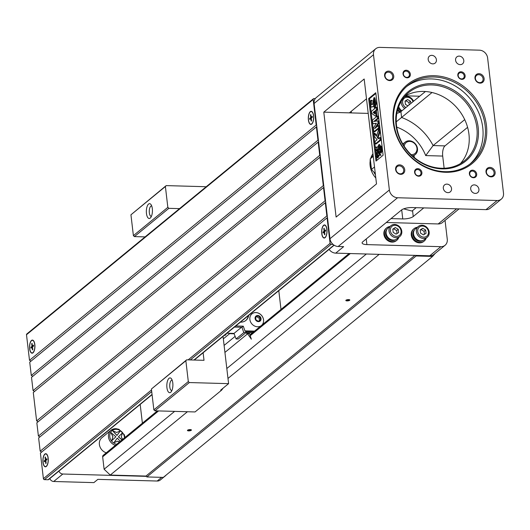 <?xml version="1.0" encoding="UTF-8"?>
<svg xmlns="http://www.w3.org/2000/svg" width="530" height="530" viewBox="0 0 530 530"><rect width="100%" height="100%" fill="white"/><g stroke="black" fill="none" stroke-linecap="round" stroke-linejoin="round"><path stroke-width="0.79" d="M323.75 185.758A1 0.861 50.6 0 0 323.307 185.632L319.968 157.224L33.284 392.498L36.623 420.906A1 0.861 -129.4 0 1 37.643 422.145M320.193 155.462A1 0.861 50.6 0 0 319.742 155.336L318.185 142.08L31.509 377.353L33.065 390.603A1 0.861 -129.4 0 1 34.079 391.849M318.417 140.311A1 0.861 50.6 0 0 317.967 140.185L316.41 126.928L29.726 362.202L31.283 375.459A1 0.861 -129.4 0 1 32.303 376.697M315.297 98.587L313.985 98.547A1 0.861 50.6 0 0 313.184 99.468L26.5 334.741L29.501 360.307A1 0.861 -129.4 0 1 30.521 361.546M26.5 334.741A1 0.861 -129.4 0 1 26.778 333.993L313.462 98.719M152.07 394.658L48.608 479.57A1 0.861 -129.4 0 1 48.084 479.743L44.434 479.637A1 0.861 -129.4 0 1 43.407 478.663L40.406 453.097L327.083 217.83A1 0.861 50.6 0 0 327.507 217.724M327.315 216.061A1 0.861 50.6 0 0 326.864 215.935L325.307 202.679L38.624 437.952L40.181 451.209A1 0.861 -129.4 0 1 41.201 452.448M325.533 200.91A1 0.861 50.6 0 0 325.082 200.784L323.525 187.527L36.842 422.801L38.398 436.058A1 0.861 -129.4 0 1 39.419 437.296M323.525 187.527A1 0.861 50.6 0 0 323.949 187.421M325.307 202.679A1 0.861 50.6 0 0 325.731 202.573M188.163 359.87L330.091 243.389L327.083 217.83M330.091 243.389A1 0.861 50.6 0 0 331.111 244.363L190.297 359.93M333.065 244.416L331.111 244.363M316.635 125.159A1 0.861 50.6 0 0 316.185 125.034L313.184 99.468M316.41 126.928A1 0.861 50.6 0 0 316.827 126.822M318.185 142.08A1 0.861 50.6 0 0 318.61 141.974M319.968 157.224A1 0.861 50.6 0 0 320.392 157.125M31.283 375.459L317.967 140.185M40.181 451.209L326.864 215.935M36.623 420.906L323.307 185.632M38.398 436.058L325.082 200.784M32.966 352.841A6.559 2.69 91.6 0 1 29.567 346.163A6.559 2.69 91.6 0 1 33.609 340.817A6.559 2.69 91.6 0 1 34.927 346.719A6.559 2.69 91.6 0 1 33.284 352.529A6.559 2.69 91.6 0 1 32.966 352.841M311.733 124.066A6.559 2.69 91.6 0 1 308.334 117.388A6.559 2.69 91.6 0 1 312.375 112.049A6.559 2.69 91.6 0 1 313.687 117.945A6.559 2.69 91.6 0 1 312.044 123.755A6.559 2.69 91.6 0 1 311.733 124.066M29.501 360.307L316.185 125.034M33.065 390.603L319.742 155.336M46.315 466.466A6.559 2.69 91.6 0 1 42.917 459.782A6.559 2.69 91.6 0 1 46.958 454.442A6.559 2.69 91.6 0 1 48.276 460.338A6.559 2.69 91.6 0 1 46.633 466.155A6.559 2.69 91.6 0 1 46.315 466.466M325.075 237.692A6.559 2.69 91.6 0 1 321.677 231.014A6.559 2.69 91.6 0 1 325.725 225.667A6.559 2.69 91.6 0 1 327.036 231.57A6.559 2.69 91.6 0 1 325.394 237.38A6.559 2.69 91.6 0 1 325.075 237.692M234.015 333.41L234.161 333.787L229.636 333.661L229.589 333.284L234.015 333.41L241.494 327.275M226.317 333.728A6.009 2.465 91.6 0 1 225.667 334.801A6.009 2.465 91.6 0 1 224.309 335.377M223.329 338.842L229.636 333.661M248.318 332.741L248.378 333.224M247.464 333.231L249.391 333.469L247.623 333.787L251.352 339.18L249.471 333.655M224.104 345.414L235.121 336.371M224.925 352.417L247.623 333.787M247.603 333.602L247.384 333.191L246.775 333.615L246.556 333.211L247.291 333.231M246.496 332.688L246.556 333.211M223.044 336.411L228.596 383.654L189.329 382.554L154.879 410.823L195.053 411.949L221.586 390.179L223.163 388.106M154.879 410.823L153.859 409.849L151.414 389.02L186.659 359.83L204.01 360.314L203.123 352.761M179.537 208.628L168.865 208.33L134.415 236.599L145.088 236.897M134.415 236.599L133.394 235.625L167.838 207.356L165.393 186.527L130.943 214.796L133.394 235.625M205.527 187.295L205.454 186.706L166.195 185.606L130.943 214.796M278.793 290.665L280.993 309.427M226.946 333.211L229.589 333.284M234.161 333.787L236.082 338.942L238.182 339.001L245.933 332.635M255.645 317.331L256.712 316.675L259.157 318.106L259.455 320.643M257.739 315.827L260.184 317.258L260.508 319.994L258.382 321.299L255.944 319.868L255.619 317.132L257.739 315.827L256.712 316.675M260.184 317.258L259.157 318.106M261.032 318.649A3.253 2.796 -129.4 0 1 256.891 321.187A3.253 2.796 -129.4 0 1 256.268 315.86A3.253 2.796 -129.4 0 1 261.032 318.649M261.886 325.109A7.513 6.453 50.6 0 0 262.82 317.331A7.513 6.453 50.6 0 0 255.884 312.567A7.513 6.453 50.6 0 0 251.949 313.859A7.513 6.453 -129.4 0 1 259.018 313.435A7.513 6.453 -129.4 0 1 263.529 319.888A7.513 6.453 -129.4 0 1 261.853 325.135M253.552 331.946L245.96 331.734L246.298 332.688L243.72 332.337L241.938 327.288L234.419 327.076M252.446 332.86L246.298 332.688M254.559 331.124L244.933 330.852L245.96 331.734M248.298 315.688A10.116 8.692 -129.4 0 1 245.721 320.557M248.696 315.363A10.116 8.692 -129.4 0 1 245.92 320.398A10.116 8.692 -129.4 0 1 240.627 322.141L240.435 322.141M251.949 313.859A7.513 6.453 50.6 0 0 249.869 319.477A7.513 6.453 50.6 0 0 254.122 325.784A7.513 6.453 50.6 0 0 261.045 325.798M241.938 327.288L243.283 326.182L235.764 325.97M243.283 326.182L244.933 330.852M244.608 332.456L243.972 332.37M236.082 338.942L243.999 332.442M221.586 390.179L220.672 390.153L228.596 383.654M150.215 218.082A7.413 3.041 91.6 0 1 146.373 210.536A7.413 3.041 91.6 0 1 150.944 204.5A7.413 3.041 91.6 0 1 152.428 211.159A7.413 3.041 91.6 0 1 150.573 217.731A7.413 3.041 91.6 0 1 150.215 218.082M153.859 409.849L188.309 381.58L185.858 360.751L151.414 389.02M170.68 392.306A7.413 3.041 91.6 0 1 166.844 384.753A7.413 3.041 91.6 0 1 171.409 378.725A7.413 3.041 91.6 0 1 172.893 385.383A7.413 3.041 91.6 0 1 171.038 391.955A7.413 3.041 91.6 0 1 170.68 392.306M172.171 380.169A5.207 2.133 -88.4 0 0 172.011 380.149A5.207 2.133 -88.4 0 0 171.289 380.434A5.207 2.133 -88.4 0 0 169.739 386.184A5.207 2.133 -88.4 0 0 171.72 390.564A5.207 2.133 -88.4 0 0 171.879 390.55M151.706 205.945A5.207 2.133 -88.4 0 0 151.547 205.925A5.207 2.133 -88.4 0 0 150.825 206.21A5.207 2.133 -88.4 0 0 149.274 211.96A5.207 2.133 -88.4 0 0 151.255 216.339A5.207 2.133 -88.4 0 0 151.414 216.326M186.659 359.83L185.858 360.751M188.309 381.58L189.329 382.554M167.838 207.356L168.865 208.33M166.195 185.606L165.393 186.527M157.357 410.896L103.211 455.33A2.001 1.722 50.6 0 0 102.654 456.827L104.112 469.229L110.26 475.065L145.962 476.066L146.883 476.94L163.32 477.397L432.579 256.421L435.282 253.314M145.962 476.066L414.884 255.361M146.883 476.94L416.143 255.964L432.579 256.421M429.77 255.778L440.861 246.682A8.01 6.883 50.6 0 0 445.048 245.297L433.964 254.393A8.01 6.883 -129.4 0 1 429.77 255.778L415.527 255.381L416.143 255.964M345.997 300.199A2.001 0.61 -6.7 0 1 347.872 299.629A2.001 0.61 -6.7 0 1 349.681 299.828A2.001 0.61 -6.7 0 1 347.892 300.854A2.001 0.61 -6.7 0 1 345.918 300.272A2.001 0.61 -6.7 0 1 345.997 300.199M187.607 430.181A2.001 0.61 -6.7 0 1 189.482 429.611A2.001 0.61 -6.7 0 1 191.297 429.817A2.001 0.61 -6.7 0 1 189.508 430.844A2.001 0.61 -6.7 0 1 187.527 430.261A2.001 0.61 -6.7 0 1 187.607 430.181M110.26 475.065L187.421 411.737M227.98 378.453L379.188 254.36M104.112 469.229L174.608 411.379M226.814 368.529L366.369 254.002M503.5 193.165L487.613 57.949A8.01 6.883 50.6 0 0 479.425 50.171L379.897 47.382A8.01 6.883 50.6 0 0 375.71 48.767A8.01 6.883 50.6 0 0 373.484 54.756L389.371 189.965A8.01 6.883 50.6 0 0 397.566 197.75L497.087 200.532A8.01 6.883 50.6 0 0 501.281 199.154A8.01 6.883 50.6 0 0 503.5 193.165M445.048 220.381L447.274 239.308A8.01 6.883 50.6 0 1 445.048 245.297M396.851 113.327A8.01 2.451 173.3 0 0 400.912 111.625L401.601 117.481A52.072 44.745 -129.4 0 1 433.109 145.558L444.981 145.889L467.592 127.332M444.981 145.889A8.01 3.286 -88.4 0 0 442.702 156.065L444.133 168.249M140.185 404.417L142.384 423.178M187.799 430.055A1.603 0.49 173.3 0 0 189.448 430.34A1.603 0.49 173.3 0 0 190.985 429.678M346.189 300.066A1.603 0.49 173.3 0 0 347.839 300.358A1.603 0.49 173.3 0 0 349.369 299.695M415.527 255.381L335.728 253.141A8.01 6.883 -129.4 0 1 329.09 249.378M399.673 112.373A8.01 6.883 -129.4 0 1 397.566 110.114M419.68 96.222L405.523 95.824M396.553 240.487A8.01 6.883 -129.4 0 1 396.281 240.719A8.01 6.883 -129.4 0 1 385.88 238.898A8.01 6.883 -129.4 0 1 386.118 228.337A8.01 6.883 -129.4 0 1 386.403 228.119M386.284 222.501L438.191 223.952L456.641 208.813M440.861 246.682L366.899 244.608A8.01 2.451 -6.7 0 1 362.109 242.945A8.01 2.451 -6.7 0 1 362.765 241.806L401.568 209.959A8.01 2.451 -6.7 0 1 412.042 207.561L485.997 209.635A8.01 6.883 50.6 0 0 490.19 208.25L501.281 199.154M459.066 208.88L442.378 222.573A8.01 6.883 -129.4 0 1 438.191 223.952M423.94 241.256A8.01 6.883 -129.4 0 1 423.669 241.488A8.01 6.883 -129.4 0 1 413.267 239.666A8.01 6.883 -129.4 0 1 413.506 229.106A8.01 6.883 -129.4 0 1 413.791 228.887M375.81 178A20.027 17.212 -129.4 0 1 370.125 165.731A20.027 17.212 -129.4 0 1 370.053 161.941M370.788 158.112A20.027 17.212 -129.4 0 1 372.954 153.7M323.79 112.148L364.176 79.003L376.505 183.917L336.113 217.061L323.79 112.148L349.356 112.864L366.502 98.792M403.655 208.853L411.837 211.019L412.545 210.648L413.241 216.531A8.01 2.451 -6.7 0 1 402.767 218.93L391.034 218.598M368.217 113.393L349.356 112.864M375.71 48.767L316.311 97.513A8.01 6.883 -129.4 0 0 314.091 103.496L329.971 238.712A8.01 6.883 -129.4 0 0 338.166 246.49L343.645 246.642L335.728 253.141M460.431 163.591A44.063 37.862 50.6 0 0 468.951 134.222A44.063 37.862 50.6 0 0 405.039 96.102M368.648 98.587L375.989 161.08L383.117 155.23L375.777 92.737L368.648 98.587L369.562 98.613L375.531 149.414M486.427 125.305A51.072 43.884 -129.4 0 1 421.489 165.168A51.072 43.884 -129.4 0 1 411.664 81.527A51.072 43.884 -129.4 0 1 486.427 125.305M404.741 169.726A5.008 4.3 -129.4 0 1 398.375 173.635A5.008 4.3 -129.4 0 1 397.407 165.433A5.008 4.3 -129.4 0 1 404.741 169.726M495.126 172.257A5.008 4.3 -129.4 0 1 488.759 176.165A5.008 4.3 -129.4 0 1 487.799 167.97A5.008 4.3 -129.4 0 1 495.126 172.257M484.115 78.526A5.008 4.3 -129.4 0 1 477.749 82.435A5.008 4.3 -129.4 0 1 476.788 74.233A5.008 4.3 -129.4 0 1 484.115 78.526M393.73 75.989A5.008 4.3 -129.4 0 1 387.364 79.897A5.008 4.3 -129.4 0 1 386.397 71.702A5.008 4.3 -129.4 0 1 393.73 75.989M465.128 75.664A4.008 3.445 -129.4 0 1 460.033 78.791A4.008 3.445 -129.4 0 1 459.265 72.232A4.008 3.445 -129.4 0 1 465.128 75.664M410.346 74.134A4.008 3.445 -129.4 0 1 405.251 77.261A4.008 3.445 -129.4 0 1 404.483 70.695A4.008 3.445 -129.4 0 1 410.346 74.134M476.689 174.065A4.008 3.445 -129.4 0 1 471.594 177.192A4.008 3.445 -129.4 0 1 470.819 170.633A4.008 3.445 -129.4 0 1 476.689 174.065M421.9 172.535A4.008 3.445 -129.4 0 1 416.812 175.662A4.008 3.445 -129.4 0 1 416.037 169.103A4.008 3.445 -129.4 0 1 421.9 172.535M478.928 189.27A4.505 3.869 -129.4 0 1 477.676 192.635A4.505 3.869 -129.4 0 1 471.826 191.608A4.505 3.869 -129.4 0 1 471.958 185.666A4.505 3.869 -129.4 0 1 476.212 185.394A4.505 3.869 -129.4 0 1 478.928 189.27M451.533 188.501A4.505 3.869 -129.4 0 1 450.288 191.867A4.505 3.869 -129.4 0 1 444.432 190.84A4.505 3.869 -129.4 0 1 444.564 184.904A4.505 3.869 -129.4 0 1 448.817 184.625A4.505 3.869 -129.4 0 1 451.533 188.501M463.796 60.493A4.505 3.869 -129.4 0 1 462.551 63.858A4.505 3.869 -129.4 0 1 456.694 62.831A4.505 3.869 -129.4 0 1 456.833 56.895A4.505 3.869 -129.4 0 1 461.087 56.617A4.505 3.869 -129.4 0 1 463.796 60.493M436.409 59.724A4.505 3.869 -129.4 0 1 435.156 63.096A4.505 3.869 -129.4 0 1 429.307 62.07A4.505 3.869 -129.4 0 1 429.439 56.127A4.505 3.869 -129.4 0 1 433.692 55.855A4.505 3.869 -129.4 0 1 436.409 59.724M412.545 210.648L416.169 207.68M413.241 216.531L423.768 207.893M442.702 156.065L425.703 155.588L433.109 145.558L464.717 119.614M396.248 121.827L432.036 92.505M400.912 111.625L425.424 91.511M476.867 127.723A44.063 37.862 50.6 0 0 450.328 89.861A44.063 37.862 50.6 0 0 408.743 92.538A44.063 37.862 50.6 0 0 396.519 125.471A44.063 37.862 50.6 0 0 423.059 163.333A44.063 37.862 50.6 0 0 464.644 160.656A44.063 37.862 50.6 0 0 476.867 127.723M420.986 172.74A3.306 2.842 50.6 0 0 418.998 169.905A3.306 2.842 50.6 0 0 415.878 170.103A3.306 2.842 50.6 0 0 415.778 174.463A3.306 2.842 50.6 0 0 420.071 175.211A3.306 2.842 50.6 0 0 420.986 172.74M475.768 174.277A3.306 2.842 50.6 0 0 473.78 171.435A3.306 2.842 50.6 0 0 470.66 171.64A3.306 2.842 50.6 0 0 470.56 175.993A3.306 2.842 50.6 0 0 474.853 176.748A3.306 2.842 50.6 0 0 475.768 174.277M409.425 74.339A3.306 2.842 50.6 0 0 407.438 71.504A3.306 2.842 50.6 0 0 404.317 71.702A3.306 2.842 50.6 0 0 404.218 76.062A3.306 2.842 50.6 0 0 408.511 76.81A3.306 2.842 50.6 0 0 409.425 74.339M464.207 75.876A3.306 2.842 50.6 0 0 462.22 73.034A3.306 2.842 50.6 0 0 459.099 73.239A3.306 2.842 50.6 0 0 459 77.592A3.306 2.842 50.6 0 0 463.293 78.347A3.306 2.842 50.6 0 0 464.207 75.876M392.684 76.234A4.207 3.617 50.6 0 0 390.146 72.617A4.207 3.617 50.6 0 0 386.178 72.875A4.207 3.617 50.6 0 0 386.052 78.413A4.207 3.617 50.6 0 0 391.518 79.374A4.207 3.617 50.6 0 0 392.684 76.234M483.068 78.765A4.207 3.617 50.6 0 0 480.538 75.147A4.207 3.617 50.6 0 0 476.563 75.406A4.207 3.617 50.6 0 0 476.437 80.951A4.207 3.617 50.6 0 0 481.902 81.905A4.207 3.617 50.6 0 0 483.068 78.765M494.079 172.502A4.207 3.617 50.6 0 0 491.548 168.884A4.207 3.617 50.6 0 0 487.574 169.143A4.207 3.617 50.6 0 0 487.454 174.681A4.207 3.617 50.6 0 0 492.913 175.642A4.207 3.617 50.6 0 0 494.079 172.502M403.694 169.964A4.207 3.617 50.6 0 0 401.157 166.354A4.207 3.617 50.6 0 0 397.189 166.605A4.207 3.617 50.6 0 0 397.063 172.151A4.207 3.617 50.6 0 0 402.528 173.111A4.207 3.617 50.6 0 0 403.694 169.964M396.003 125.12A45.063 38.723 -129.4 0 1 453.302 89.948A45.063 38.723 -129.4 0 1 461.968 163.75A45.063 38.723 -129.4 0 1 396.003 125.12M406.536 86.615A50.072 43.023 -129.4 0 1 453.355 84.932A50.072 43.023 -129.4 0 1 482.744 127.551A50.072 43.023 -129.4 0 1 470.024 163.975M485.116 125.603A50.072 43.023 50.6 0 0 454.959 82.574A50.072 43.023 50.6 0 0 407.702 85.615A50.072 43.023 50.6 0 0 406.205 151.62A50.072 43.023 50.6 0 0 471.23 163.028A50.072 43.023 50.6 0 0 485.116 125.603M375.631 150.262L376.24 155.442M376.373 156.589L376.823 160.398M381.454 150.507L381.66 150.063L381.918 150.586M381.58 151.5L380.653 151.626L381.017 150.633L382.309 150.599L382.421 151.52L381.381 151.275M381.587 151.646L380.653 151.626M380.447 149.857L379.613 149.831L380.653 152.912L378.493 150.752L379.811 145.737L380.725 145.763L380.692 146.452M380.593 148.433L380.567 149.016M381.13 151.64L381.567 152.938L380.653 152.912M378.692 149.99L377.857 149.97L375.869 147.042L377.546 147.294L378.87 144.584L379.785 144.604L378.963 148.963M375.869 147.042L377.592 147.188M372.908 123.728L372.471 120.058L377.227 116.156L377.492 118.428L373.749 121.502L377.777 120.84L378.049 123.192L374.591 128.657L378.334 125.59L379.248 125.617L379.513 127.889L374.763 131.791L373.849 131.765L373.418 128.101L376.399 123.245L372.908 123.728L376.3 123.41M377.227 116.156L378.142 116.183L378.407 118.455L374.935 121.304M377.777 120.84L378.685 120.86L378.963 123.218L376.525 127.074M375.863 93.446L369.562 98.613M375.068 106.716L375.247 108.219L376.201 107.431L377.115 107.457L377.38 109.71L376.419 110.498L377.002 115.454L376.207 116.11L375.293 116.083L371.656 113.301L371.431 111.346L374.445 108.875L374.266 107.371L375.068 106.716L375.982 106.742L376.075 107.537M374.021 133.242L376.413 136.29L378.745 129.095L379.116 132.261L377.281 137.429L378.307 138.761L379.745 137.581L380.653 137.608L380.944 140.053L376.194 143.955L375.28 143.928L374.988 141.477L377.102 139.748L374.412 136.535L374.021 133.242L374.935 133.268L376.671 135.481M378.745 129.095L379.659 129.121L380.03 132.288L378.188 137.449L378.851 138.31M373.531 104.357L373.643 106.325L371.033 107.166L370.311 101.018L371.159 100.322L371.676 104.708L372.524 104.403L373.935 97.705L374.842 97.732L376.38 103.774L375.584 105.814L374.67 105.795L374.107 100.11L373.531 104.357L374.438 104.377L374.498 100.395M374.445 104.43L374.558 106.351L371.033 107.166M371.159 100.322L372.073 100.349L372.153 101.038M378.215 152.349L378.413 151.593L376.254 149.434L375.339 149.407L376.38 152.488L376.181 156.582L377.095 156.608L377.943 153.382M378.135 152.349L379.049 152.375L381.037 155.297L378.453 155.025L377.128 157.735L378.135 152.349L380.123 155.277M379.314 155.151L378.036 157.761L377.128 157.735M381.401 149.632L380.447 149.91L380.898 148.645L380.328 147.757M381.01 147.552L381.938 147.439L382.05 148.387L380.394 148.175L381.189 148.778L380.54 149.5L381.229 149.135L381.302 149.758L380.447 149.91M381.554 148.374L382.09 148.751L381.785 149.149M381.229 149.135L382.143 149.162L382.216 149.785L381.275 149.765M381.083 147.181L380.149 147.36L380.189 146.651M380.878 146.459L381.805 146.306L381.918 147.247L380.851 146.995M378.334 125.59L378.599 127.862L379.513 127.889M378.599 127.862L373.849 131.765M377.492 118.428L378.407 118.455M378.049 123.192L378.963 123.218M376.201 107.431L376.466 109.683L377.38 109.71M376.466 109.683L375.512 110.472L376.419 110.498M375.512 110.472L376.088 115.434L377.002 115.454M376.088 115.434L375.293 116.083M375.035 113.91L374.71 111.128L373.087 112.459L375.035 113.91M374.79 111.83L373.994 112.486L374.949 113.195M373.087 112.459L373.994 112.486M379.745 137.581L380.03 140.026L380.944 140.053M380.03 140.026L375.28 143.928M379.116 132.261L380.03 132.288M377.281 137.429L378.188 137.449M373.935 97.705L375.472 103.747L374.67 105.795M373.643 106.325L374.558 106.351M378.87 144.584L377.857 149.97M378.413 151.593L377.499 151.567L375.339 149.407M376.181 156.582L377.499 151.567M379.811 145.737L379.613 149.831M381.024 147.413L381.136 148.36L380.394 148.175L381.083 148.195M382.05 148.387L381.136 148.36M382.09 148.751L381.183 148.725M382.097 148.804L381.189 148.778M382.216 149.785L381.302 149.758M381.236 149.612L380.487 149.612L381.236 149.612M381.388 149.93L380.474 149.91M381.395 150.573L381.481 151.5M382.421 151.52L381.507 151.5M381.415 151.282L380.673 151.62M381.66 150.063L380.745 150.036L381.381 150.646M380.626 150.951L380.99 150.911M381.09 147.386L380.149 147.36M380.971 147.181L380.176 147.36M380.891 146.28L381.004 147.221L380.169 147.161M381.918 147.247L381.004 147.221M398.779 237.38A8.01 6.883 -129.4 0 1 396.837 240.269A8.01 6.883 -129.4 0 1 386.43 238.44A8.01 6.883 -129.4 0 1 386.668 227.88A8.01 6.883 -129.4 0 1 389.881 226.542M395.685 239.626A6.81 5.85 -129.4 0 1 389.404 239.62A6.81 5.85 -129.4 0 1 385.542 233.902A6.81 5.85 -129.4 0 1 387.072 229.139M399.845 236.506L396.99 238.844A7.009 6.022 -129.4 0 1 387.887 237.248A7.009 6.022 -129.4 0 1 388.099 228.006L390.948 225.667A7.009 6.022 50.6 0 0 390.742 234.909A7.009 6.022 50.6 0 0 399.845 236.506A7.009 6.022 50.6 0 0 401.217 229.165A7.009 6.022 50.6 0 0 394.618 224.455A7.009 6.022 50.6 0 0 390.948 225.667M395.062 225.27A5.876 5.048 50.6 0 0 391.398 233.472A5.876 5.048 50.6 0 0 400.68 233.737A5.876 5.048 50.6 0 0 395.062 225.27M395.327 227.542L398.262 229.265L398.646 232.544L396.095 234.108L393.167 232.385L392.783 229.106L395.327 227.542L393.744 228.847L396.672 230.563L397.023 233.538M398.262 229.265L396.672 230.563M392.816 229.41L393.744 228.847M426.166 238.149A8.01 6.883 -129.4 0 1 424.225 241.037A8.01 6.883 -129.4 0 1 413.824 239.209A8.01 6.883 -129.4 0 1 414.062 228.649A8.01 6.883 -129.4 0 1 417.276 227.31M423.072 240.395A6.81 5.85 -129.4 0 1 416.792 240.388A6.81 5.85 -129.4 0 1 412.936 234.671A6.81 5.85 -129.4 0 1 414.467 229.901M427.233 237.268L424.384 239.613A7.009 6.022 -129.4 0 1 415.281 238.016A7.009 6.022 -129.4 0 1 415.487 228.774L418.342 226.436A7.009 6.022 50.6 0 0 418.13 235.671A7.009 6.022 50.6 0 0 427.233 237.268A7.009 6.022 50.6 0 0 428.604 229.934A7.009 6.022 50.6 0 0 422.006 225.223A7.009 6.022 50.6 0 0 418.342 226.436M422.45 226.038A5.876 5.048 50.6 0 0 418.793 234.24A5.876 5.048 50.6 0 0 428.068 234.498A5.876 5.048 50.6 0 0 422.45 226.038M422.721 228.311L425.65 230.027L426.034 233.306L423.49 234.869L420.555 233.154L420.171 229.874L422.721 228.311L421.131 229.609L424.066 231.332L424.417 234.306M425.65 230.027L424.066 231.332M420.21 230.179L421.131 229.609M400.355 112.009A8.01 6.883 -129.4 0 1 397.831 109.187M401.236 111.353A6.81 5.85 -129.4 0 1 398.288 107.756M401.892 110.816A7.009 6.022 -129.4 0 1 398.712 106.596M413.526 101.27A7.009 6.022 50.6 0 0 406.881 96.447A7.009 6.022 50.6 0 0 404.284 96.977M401.276 101.27A7.009 6.022 50.6 0 0 404.741 108.478M413.036 101.674A5.876 5.048 50.6 0 0 407.325 97.262A5.876 5.048 50.6 0 0 402.634 101.237A5.876 5.048 50.6 0 0 405.867 107.557M407.941 105.854L405.43 104.383L405.046 101.104L407.59 99.541L410.525 101.257L410.79 103.516M410.525 101.257L408.941 102.555L409.206 104.814M407.59 99.541L406.007 100.839L408.941 102.555M405.079 101.409L406.007 100.839M370.092 165.4A18.027 15.489 -129.4 0 1 370.145 163.73M370.443 167.639A18.027 15.489 -129.4 0 1 370.371 167.082A18.027 15.489 -129.4 0 1 370.251 164.618M375.432 174.794A16.019 13.767 -129.4 0 1 374.067 172.449M375.293 173.615L371.517 169.587L370.251 158.808L373.266 156.357M374.511 166.95L371.563 169.368A22.028 18.928 50.6 0 1 370.318 158.781L373.153 155.389M414.639 157.801L413.923 155.966A22.028 18.928 -129.4 0 1 414.48 157.675M403.257 144.736A8.01 6.883 -129.4 0 1 405.079 142.179A8.01 6.883 -129.4 0 1 415.487 144.001A8.01 6.883 -129.4 0 1 415.248 154.561A8.01 6.883 -129.4 0 1 412.38 155.853M411.128 154.661A7.009 6.022 50.6 0 0 416.997 148.93A7.009 6.022 50.6 0 0 410.949 141.556A7.009 6.022 50.6 0 0 404.178 146.194M164.638 476.311A6.009 5.161 50.6 0 0 165.479 475.768A6.009 5.161 50.6 0 0 166.181 475.046M115.381 445.339A9.01 7.745 -129.4 0 1 108.802 438.515A9.01 7.745 -129.4 0 1 110.995 430.254L101.886 437.727A9.01 7.745 50.6 0 0 99.693 445.988A9.01 7.745 50.6 0 0 106.272 452.812M58.949 471.084A4.008 3.445 50.6 0 0 62.818 474.019L146.267 476.357M49.84 478.557A4.008 3.445 50.6 0 0 53.709 481.492L93.883 482.618L97.845 479.365L157.191 481.028L161.67 477.351M165.479 475.768L160.332 479.994A6.009 5.161 -129.4 0 1 157.191 481.028M119.455 442L117.594 441.232L113.904 442.696L117.316 438.105L120.297 441.304M122.596 439.416L121.304 436.886L122.437 432.911L118.369 436.872L121.993 439.913M112.579 430.698L116.925 435.501L120.336 430.917L116.653 432.473L112.579 430.698L117.004 435.435M111.797 440.695L112.844 436.72L110.936 432.586L115.871 436.733L111.797 440.695M111.876 440.635L112.923 436.654L110.936 432.586M122.437 432.911L118.369 436.872M118.448 436.806L122.072 439.854M119.535 441.934L117.673 441.165L113.983 442.63L117.316 438.105M46.289 466.234A6.307 2.584 -88.4 0 0 46.554 465.969A6.307 2.584 -88.4 0 0 48.17 460.338A6.307 2.584 -88.4 0 0 46.872 454.621A6.307 2.584 -88.4 0 0 44.884 454.303A6.307 2.584 -88.4 0 0 43.096 462.312A6.307 2.584 -88.4 0 0 46.289 466.234M44.235 460.861L45.341 459.96L45.03 457.33L45.421 457.012L45.726 459.642L46.826 458.742L46.938 459.669L45.838 460.57L46.143 463.2L45.759 463.525L45.447 460.888L44.348 461.796L44.235 460.861L45.845 460.623M45.341 459.96L46.541 459.994M45.487 457.609L45.03 457.33M46.925 459.676L45.726 459.642M45.878 460.901L45.447 460.888M32.939 352.609A6.307 2.584 -88.4 0 0 33.211 352.351A6.307 2.584 -88.4 0 0 34.828 346.713A6.307 2.584 -88.4 0 0 33.529 340.995A6.307 2.584 -88.4 0 0 31.542 340.677A6.307 2.584 -88.4 0 0 29.746 348.687A6.307 2.584 -88.4 0 0 32.939 352.609M30.892 347.243L31.992 346.335L31.681 343.705L32.072 343.387L32.376 346.017L33.483 345.116L33.589 346.044L32.489 346.945L32.8 349.581L32.41 349.899L32.098 347.263L30.998 348.17L30.892 347.243L32.496 346.998M31.992 346.335L33.191 346.368M32.138 343.99L31.681 343.705M33.582 346.05L32.376 346.017M32.529 347.276L32.098 347.263M323.651 225.528A6.307 2.584 -88.4 0 0 321.856 233.538A6.307 2.584 -88.4 0 0 325.049 237.46A6.307 2.584 -88.4 0 0 325.321 237.202A6.307 2.584 -88.4 0 0 326.937 231.564A6.307 2.584 -88.4 0 0 325.639 225.846A6.307 2.584 -88.4 0 0 323.651 225.528M323.002 232.087L324.102 231.186L323.79 228.556L324.181 228.238L324.493 230.868L325.592 229.967L325.698 230.894L324.599 231.795L324.91 234.426L324.519 234.75L324.208 232.113L323.108 233.021L323.002 232.087L324.605 231.848M324.102 231.186L325.301 231.219M324.254 228.834L323.79 228.556M325.692 230.901L324.493 230.868M324.638 232.127L324.208 232.113M310.302 111.903A6.307 2.584 -88.4 0 0 308.506 119.912A6.307 2.584 -88.4 0 0 311.706 123.834A6.307 2.584 -88.4 0 0 311.971 123.576A6.307 2.584 -88.4 0 0 313.588 117.938A6.307 2.584 -88.4 0 0 312.289 112.228A6.307 2.584 -88.4 0 0 310.302 111.903M309.652 118.468L310.752 117.561L310.447 114.93L310.832 114.612L311.143 117.243L312.243 116.342L312.349 117.269L311.249 118.17L311.56 120.807L311.17 121.125L310.865 118.488L309.765 119.396L309.652 118.468L311.256 118.223M310.752 117.561L311.951 117.594M310.905 115.215L310.447 114.93M312.342 117.276L311.143 117.243M311.289 118.501L310.865 118.488M43.407 478.663L151.52 389.941M151.713 391.597L44.434 479.637M48.084 479.743L152.044 394.419M193.947 360.029L333.979 245.112M102.654 456.827L158.583 410.929M250.186 335.748L350.343 253.552M351.244 111.313L351.43 112.923M366.237 238.951L366.899 244.608M402.767 218.93L401.7 209.853M425.703 155.588A44.063 37.862 50.6 0 0 396.745 127.12M485.997 209.635L497.087 200.532M338.166 246.49L397.566 197.75M314.091 103.496L373.484 54.756M329.971 238.712L389.371 189.965M375.472 103.747L376.38 103.774M413.91 157.198A21.028 18.073 50.6 0 0 413.513 155.986M125.02 437.429L124.331 434.746L118.972 429.333L115.851 428.644L110.995 430.254A9.01 7.745 -129.4 0 1 115.706 428.697M53.709 481.492L62.818 474.019M124.464 437.886A8.01 6.883 50.6 0 0 116.216 429.32A8.01 6.883 50.6 0 0 109.75 435.998A8.01 6.883 50.6 0 0 116.646 444.306M194.252 360.042L334.152 245.224M247.384 333.191L249.206 333.244M249.908 334.933L349.118 253.519M396.281 240.719L396.837 240.269M386.118 228.337L386.668 227.88M423.669 241.488L424.225 241.037M413.506 229.106L414.062 228.649M405.079 142.179L402.833 144.021M415.248 154.561L412.996 156.41M47.514 455.422L46.872 454.621M47.236 465.208L46.554 465.969M34.165 341.797L33.529 340.995M33.887 351.589L33.211 352.351M326.275 226.648L325.639 225.846M326.003 236.44L325.321 237.202M312.925 113.022L312.289 112.228M312.654 122.814L311.971 123.576"/></g></svg>
